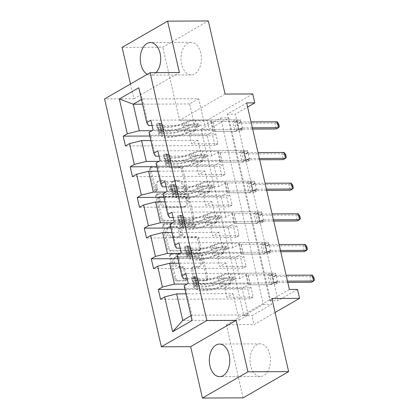 <?xml version="1.0" encoding="UTF-8"?>
<svg xmlns="http://www.w3.org/2000/svg" width="419" height="419" viewBox="0 0 419 419"><rect width="100%" height="100%" fill="white"/><g stroke="black" fill="none" stroke-linecap="round" stroke-linejoin="round"><path stroke-width="0.31" stroke-dasharray="2.1 1.57" d="M155.669 191.263A1.435 1.053 -120 0 1 154.239 189.917L149.546 169.417A2.053 1.503 -120 0 1 150.117 167.631A2.053 1.503 -120 0 1 150.699 167.48L179.468 167.343A2.053 1.503 -120 0 1 181.506 169.266L186.204 189.765A1.435 1.053 -120 0 1 185.8 191.017A1.435 1.053 -120 0 1 185.392 191.122A1.435 1.053 -120 0 1 183.967 189.776L183.36 187.125A6.563 4.819 -120 0 0 176.828 180.971L174.43 180.987A6.563 4.819 -120 0 0 172.57 181.474A6.563 4.819 -120 0 0 170.732 187.183L171.34 189.838A1.435 1.053 -120 0 1 170.936 191.085A1.435 1.053 -120 0 1 170.528 191.195A1.435 1.053 -120 0 1 169.103 189.849L168.496 187.193A6.563 4.819 -120 0 0 161.964 181.045L159.571 181.055A6.563 4.819 -120 0 0 157.706 181.542A6.563 4.819 -120 0 0 155.868 187.256L156.476 189.907A1.435 1.053 -120 0 1 156.078 191.158A1.435 1.053 -120 0 1 155.669 191.263M184.585 186.413A6.563 4.819 -120 0 0 178.059 180.264L175.661 180.275A6.563 4.819 -120 0 0 173.796 180.762A6.563 4.819 -120 0 0 171.963 186.476L172.57 189.126A1.435 1.053 -120 0 1 172.167 190.378A1.435 1.053 -120 0 1 171.759 190.483A1.435 1.053 -120 0 1 170.334 189.137L169.726 186.486A6.563 4.819 -120 0 0 163.195 180.338L160.802 180.348A6.563 4.819 -120 0 0 158.937 180.835A6.563 4.819 -120 0 0 157.099 186.544L157.706 189.199A1.435 1.053 -120 0 1 157.303 190.446A1.435 1.053 -120 0 1 156.9 190.556A1.435 1.053 -120 0 1 155.47 189.21L150.772 168.71A2.053 1.503 -120 0 1 151.348 166.924A2.053 1.503 -120 0 1 151.929 166.772L180.699 166.636A2.053 1.503 -120 0 1 182.736 168.558L187.434 189.058A1.435 1.053 -120 0 1 187.031 190.305A1.435 1.053 -120 0 1 186.623 190.415A1.435 1.053 -120 0 1 185.193 189.069L184.585 186.413L183.36 187.125M269.846 354.636A16.299 10.218 -90.3 0 0 260.178 343.868A16.299 10.218 -90.3 0 0 250.662 365.698A16.299 10.218 -90.3 0 0 260.335 376.466A16.299 10.218 -90.3 0 0 269.846 354.636M200.79 53.108A16.299 10.218 -90.3 0 0 191.116 42.34A16.299 10.218 -90.3 0 0 181.6 64.17A16.299 10.218 -90.3 0 0 191.274 74.938A16.299 10.218 -90.3 0 0 200.79 53.108M122.107 47.384L162.813 47.185L208.322 20.95M147.299 74.294A16.299 10.218 -90.3 0 0 150.568 75.132A16.299 10.218 -90.3 0 0 155.941 72.66M185.931 279.049A2.053 1.503 -120 0 1 185.36 280.835A2.053 1.503 -120 0 1 184.779 280.987L176.708 281.029A2.053 1.503 -120 0 1 174.665 279.106L169.449 256.339A2.053 1.503 -120 0 1 170.025 254.553A2.053 1.503 -120 0 1 170.606 254.401L199.376 254.265A2.053 1.503 -120 0 1 201.413 256.187L206.63 278.949A2.053 1.503 -120 0 1 206.054 280.735A2.053 1.503 -120 0 1 205.472 280.887L195.725 280.934A2.053 1.503 -120 0 1 193.683 279.012L191.452 269.27A2.053 1.503 -120 0 1 192.028 267.484A2.053 1.503 -120 0 1 192.609 267.332L197.443 267.312A5.489 4.028 -120 0 0 198.999 266.903A5.489 4.028 -120 0 0 200.219 261.116A5.489 4.028 -120 0 0 195.081 256.988L176.142 257.077A5.489 4.028 -120 0 0 174.582 257.486A5.489 4.028 -120 0 0 173.366 263.273A5.489 4.028 -120 0 0 178.504 267.401L181.663 267.385A2.053 1.503 -120 0 1 183.7 269.307L185.931 279.049L187.162 278.342A2.053 1.503 -120 0 1 186.591 280.128A2.053 1.503 -120 0 1 186.005 280.28L177.934 280.316A2.053 1.503 -120 0 1 175.896 278.394L170.68 255.627A2.053 1.503 -120 0 1 171.256 253.846A2.053 1.503 -120 0 1 171.837 253.694L200.607 253.553A2.053 1.503 -120 0 1 202.644 255.475L207.861 278.242A2.053 1.503 -120 0 1 207.285 280.028A2.053 1.503 -120 0 1 206.703 280.18L196.956 280.227A2.053 1.503 -120 0 1 194.914 278.305L192.682 268.563A2.053 1.503 -120 0 1 193.259 266.777A2.053 1.503 -120 0 1 193.84 266.625L198.674 266.599L197.443 267.312M225.071 94.071L179.557 120.305L162.813 47.185M179.557 120.305L207.237 120.174L209.285 129.12L228.784 117.88L271.507 304.419L252.008 315.659L254.061 324.599L275.094 312.474M201.146 129.157L220.64 117.917L263.368 304.456L243.868 315.696L201.146 129.157L209.285 129.12M243.868 315.696L252.008 315.659M243.125 397.856L226.38 324.735L254.061 324.599M130.492 83.983L133.881 98.784L104.572 98.921M162.965 221.023A2.053 1.503 -120 0 1 160.922 219.1L155.711 196.333A2.053 1.503 -120 0 1 156.282 194.547A2.053 1.503 -120 0 1 156.863 194.395L185.633 194.259A2.053 1.503 -120 0 1 187.67 196.181L192.887 218.948A2.053 1.503 -120 0 1 192.311 220.734A2.053 1.503 -120 0 1 191.729 220.886L162.965 221.023L164.196 220.315A2.053 1.503 -120 0 1 162.153 218.393L156.936 195.626A2.053 1.503 -120 0 1 157.513 193.84A2.053 1.503 -120 0 1 158.094 193.688L186.864 193.552A2.053 1.503 -120 0 1 188.901 195.474L194.117 218.236A2.053 1.503 -120 0 1 193.541 220.022A2.053 1.503 -120 0 1 192.96 220.174L164.196 220.315M162.582 226.333L167.794 249.101A2.053 1.503 -120 0 0 169.836 251.023L198.601 250.887A2.053 1.503 -120 0 0 199.182 250.735A2.053 1.503 -120 0 0 199.758 248.949L197.527 239.207A2.053 1.503 -120 0 0 195.484 237.285L183.821 237.343A2.053 1.503 -120 0 1 181.778 235.42L180.301 228.957A2.053 1.503 -120 0 1 180.872 227.171A2.053 1.503 -120 0 1 181.453 227.019L193.599 226.962A1.435 1.053 -120 0 0 194.007 226.852A1.435 1.053 -120 0 0 194.327 225.338A1.435 1.053 -120 0 0 192.981 224.259L163.735 224.401A2.053 1.503 -120 0 0 163.153 224.553A2.053 1.503 -120 0 0 162.582 226.333L163.808 225.626L169.025 248.394L167.794 249.101M250.934 287.261L247.859 289.031L250.106 298.862L253.181 297.087L250.934 287.261L224.558 287.387L226.805 297.212L233.016 293.63L185.978 293.86M233.016 293.63L239.097 320.168L182.763 320.441M180.175 248.148L232.849 247.891L239.06 244.314L265.437 244.188L268.511 242.412L178.96 242.842M265.437 244.188L267.683 254.014L270.763 252.243L268.511 242.412M166.128 186.816L218.802 186.565L225.013 182.983L251.39 182.857L254.464 181.087L164.913 181.516M251.39 182.857L253.642 192.688L256.716 190.912L254.464 181.087M152.081 125.491L204.755 125.239L210.967 121.657L237.343 121.531L240.417 119.755L150.871 120.185M237.343 121.531L239.595 131.357L242.669 129.586L240.417 119.755M289.382 289.461L269.883 300.701L227.161 114.162L246.655 102.922M159.105 156.156L211.778 155.899L217.99 152.322L244.366 152.197L247.44 150.421L157.89 150.85M244.366 152.197L246.618 162.022L249.693 160.252L247.44 150.421M173.152 217.482L225.825 217.231L232.037 213.648L258.413 213.522L261.487 211.747L171.937 212.176M258.413 213.522L260.665 223.348L263.74 221.578L261.487 211.747M187.199 278.808L239.872 278.556L246.084 274.974L272.46 274.848L275.534 273.078L185.984 273.507M272.46 274.848L274.707 284.679L277.787 282.904L275.534 273.078M183.538 278.829L178.761 257.994L235.096 257.722L241.307 254.139L267.683 254.014M239.872 278.556L235.096 257.722M178.761 257.994L177.09 255.045M243.91 256.596L240.836 258.366L243.083 268.197L246.163 266.421L243.91 256.596L217.534 256.721L219.786 266.552L225.998 262.97L230.769 283.804L187.057 284.014M225.998 262.97L178.955 263.195M176.514 248.163L171.743 227.328L228.077 227.056L234.289 223.479L260.665 223.348M232.849 247.891L228.077 227.056M171.743 227.328L170.067 224.38M236.887 225.93L233.812 227.706L236.065 237.531L239.139 235.761L236.887 225.93L210.511 226.056L212.763 235.887L218.975 232.304L223.746 253.139L180.034 253.348M218.975 232.304L171.937 232.529M169.491 217.498L164.719 196.663L221.054 196.396L227.266 192.813L253.642 192.688M225.825 217.231L221.054 196.396M164.719 196.663L163.043 193.719M229.863 195.27L226.789 197.04L229.041 206.871L232.116 205.095L229.863 195.27L203.487 195.395L205.739 205.221L211.951 201.639L216.723 222.479L173.01 222.688M211.951 201.639L164.913 201.869M162.467 186.837L157.696 165.997L214.03 165.73L220.242 162.148L246.618 162.022M218.802 186.565L214.03 165.73M157.696 165.997L156.02 163.054M222.84 164.604L219.766 166.374L222.018 176.205L225.092 174.43L222.84 164.604L196.464 164.73L198.716 174.561L204.928 170.978L209.699 191.813L165.987 192.022M204.928 170.978L157.89 171.203M155.444 156.172L150.672 135.337L207.007 135.065L213.219 131.487L239.595 131.357M211.778 155.899L207.007 135.065M150.672 135.337L149.002 132.388M215.816 133.939L212.742 135.714L214.994 145.54L218.069 143.769L215.816 133.939L189.44 134.064L191.693 143.895L197.904 140.313L202.676 161.147L158.963 161.357M197.904 140.313L150.866 140.538M148.42 125.506L142.345 98.973L141.46 99.481M204.755 125.239L198.679 98.701L142.345 98.973L138.778 87.77M252.751 93.94L207.237 120.174M297.521 289.419L278.027 300.659L235.3 114.12L247.598 107.034M190.98 315.701L191.865 315.193L185.785 288.654L242.119 288.387L248.331 284.805L274.707 284.679M239.097 320.168L248.2 314.92L191.865 315.193L192.08 320.504M198.679 98.701L189.577 103.949L195.652 130.487L151.94 130.697M189.577 103.949L142.539 104.174M248.2 314.92L242.119 288.387M246.084 274.974L248.331 284.805M239.06 244.314L241.307 254.139M232.037 213.648L234.289 223.479M225.013 182.983L227.266 192.813M217.99 152.322L220.242 162.148M210.967 121.657L213.219 131.487M189.44 134.064L195.652 130.487M196.464 164.73L202.676 161.147M203.487 195.395L209.699 191.813M210.511 226.056L216.723 222.479M217.534 256.721L223.746 253.139M224.558 287.387L230.769 283.804M263.368 304.456L271.507 304.419M220.64 117.917L228.784 117.88M227.161 114.162L235.3 114.12M269.883 300.701L278.027 300.659M185.785 288.654L184.114 285.711M242.669 129.586L153.118 130.016M218.069 143.769L191.693 143.895M149.829 136.013L212.742 135.714M125.443 145.969L214.994 145.54M249.693 160.252L160.142 160.681M225.092 174.43L198.716 174.561M156.853 166.678L219.766 166.374M132.467 176.635L222.018 176.205M256.716 190.912L167.165 191.342M232.116 205.095L205.739 205.221M163.876 197.344L226.789 197.04M139.49 207.295L229.041 206.871M263.74 221.578L174.189 222.007M239.139 235.761L212.763 235.887M170.9 228.004L233.812 227.706M146.514 237.961L236.065 237.531M270.763 252.243L181.212 252.673M246.163 266.421L219.786 266.552M177.923 258.67L240.836 258.366M153.537 268.626L243.083 268.197M277.787 282.904L188.236 283.333M253.181 297.087L226.805 297.212M184.947 289.335L247.859 289.031M160.561 299.286L250.106 298.862M133.881 98.784L179.39 72.545M158.434 198.444A1.435 1.053 -120 0 1 158.832 197.197A1.435 1.053 -120 0 1 159.241 197.087L184.491 196.967A1.435 1.053 -120 0 1 185.921 198.313L186.56 201.11A6.563 4.819 -120 0 1 184.727 206.824A6.563 4.819 -120 0 1 182.862 207.311L165.599 207.395A6.563 4.819 -120 0 1 159.073 201.24L158.434 198.444L159.66 197.737A1.435 1.053 -120 0 1 160.063 196.485A1.435 1.053 -120 0 1 160.472 196.38L159.241 197.087M159.66 197.737L160.304 200.533A6.563 4.819 -120 0 0 166.83 206.682L184.093 206.598A6.563 4.819 -120 0 0 185.957 206.111A6.563 4.819 -120 0 0 187.791 200.402L187.152 197.606A1.435 1.053 -120 0 0 185.722 196.26L160.472 196.38M163.808 225.626A2.053 1.503 -120 0 1 164.384 223.84A2.053 1.503 -120 0 1 164.966 223.688L194.212 223.547A1.435 1.053 -120 0 1 195.558 224.631A1.435 1.053 -120 0 1 195.238 226.145A1.435 1.053 -120 0 1 194.83 226.25L182.684 226.307A2.053 1.503 -120 0 0 182.103 226.459A2.053 1.503 -120 0 0 181.527 228.245L183.009 234.708A2.053 1.503 -120 0 0 185.051 236.63L196.715 236.573A2.053 1.503 -120 0 1 198.758 238.495L200.989 248.242A2.053 1.503 -120 0 1 200.413 250.023A2.053 1.503 -120 0 1 199.832 250.18L171.062 250.316A2.053 1.503 -120 0 1 169.025 248.394M171.711 237.4A5.489 4.028 -120 0 1 166.573 233.273A5.489 4.028 -120 0 1 167.789 227.486A5.489 4.028 -120 0 1 169.349 227.077L176.022 227.046A2.053 1.503 -120 0 1 178.059 228.968L179.542 235.431A2.053 1.503 -120 0 1 178.971 237.212A2.053 1.503 -120 0 1 178.384 237.369L171.711 237.4L172.942 236.688A5.489 4.028 -120 0 1 167.804 232.566A5.489 4.028 -120 0 1 169.019 226.773A5.489 4.028 -120 0 1 170.58 226.365L169.349 227.077M172.942 236.688L179.615 236.656A2.053 1.503 -120 0 0 180.196 236.505A2.053 1.503 -120 0 0 180.772 234.719L179.29 228.255A2.053 1.503 -120 0 0 177.253 226.333L170.58 226.365M198.674 266.599A5.489 4.028 -120 0 0 200.23 266.191A5.489 4.028 -120 0 0 201.45 260.403A5.489 4.028 -120 0 0 196.307 256.276L177.373 256.37A5.489 4.028 -120 0 0 175.812 256.779A5.489 4.028 -120 0 0 174.592 262.566A5.489 4.028 -120 0 0 179.735 266.694L182.894 266.678A2.053 1.503 -120 0 1 184.931 268.6L187.162 278.342M226.38 324.735L271.889 298.496M161.776 129.801L163.892 129.79L161.886 133.174L159.77 133.184L161.776 129.801L160.425 123.904L157.518 123.354L159.634 123.343A2.823 0.738 167.1 0 0 159.141 123.93A2.823 0.738 167.1 0 0 159.299 124.103L162.656 125.972A13.267 3.478 167.1 0 0 182.715 123.343L183.574 127.077L187 125.632A7.626 2.001 -12.9 0 1 196.008 123.71L198.648 123.699A1.252 0.922 -120 0 1 199.894 124.872A1.252 0.922 -120 0 1 199.544 125.962A1.252 0.922 -120 0 1 199.187 126.056L196.548 126.067A7.626 2.001 167.1 0 0 187.539 127.989L184.114 129.434L184.968 133.169L188.393 131.723A7.626 2.001 -12.9 0 1 197.401 129.801L238.144 129.607L235.069 131.383L232.817 121.552L212.952 121.646L212.726 121.253A4.541 1.189 167.1 0 0 211.008 120.813L193.552 120.897A4.913 1.288 -12.9 0 0 187.754 122.133L184.329 123.579A15.985 4.19 167.1 0 1 160.158 126.748L156.8 124.883A5.536 1.451 167.1 0 1 156.497 124.537L157.35 128.272A5.536 1.451 167.1 0 0 157.654 128.617L161.011 130.487A15.985 4.19 167.1 0 0 185.182 127.313L184.329 123.579M159.77 133.184A5.536 1.451 167.1 0 0 158.743 134.363A5.536 1.451 167.1 0 0 159.052 134.709L162.404 136.578A15.985 4.19 167.1 0 0 186.581 133.41L185.722 129.675L189.147 128.224A4.913 1.288 -12.9 0 1 194.95 126.988L197.59 126.978A1.252 0.922 60 0 0 197.946 126.884A1.252 0.922 60 0 0 198.297 125.794A1.252 0.922 60 0 0 197.05 124.621L194.411 124.632A4.913 1.288 167.1 0 0 188.608 125.868L185.182 127.313M157.518 123.354A5.536 1.451 167.1 0 0 156.497 124.537M182.715 123.343L186.146 121.898A7.626 2.001 -12.9 0 1 195.154 119.975L235.892 119.782L232.817 121.552L234.593 121.772L238.558 123.155A2.09 1.535 60 0 0 239.071 123.244L274.89 123.071L276.241 128.968L278.944 126.952L278.268 124.003L278.635 123.794M161.886 133.174A2.823 0.738 167.1 0 0 161.394 133.755A2.823 0.738 167.1 0 0 161.551 133.933L164.903 135.803A13.267 3.478 167.1 0 0 184.968 133.169M186.581 133.41L190.006 131.959A4.913 1.288 -12.9 0 1 195.804 130.723L213.261 130.639A4.541 1.189 -12.9 0 1 214.978 131.079L215.204 131.477L235.069 131.383L236.625 130.649L234.593 121.772M163.892 129.79L162.541 123.893L160.425 123.904M159.634 123.343L162.541 123.893M183.574 127.077A13.267 3.478 -12.9 0 1 163.51 129.707L160.152 127.837A2.823 0.738 -12.9 0 1 160 127.664A2.823 0.738 -12.9 0 1 159.995 127.606L157.649 127.622A5.536 1.451 167.1 0 0 157.35 128.272M252.358 127.816L242.638 127.863A2.09 1.535 60 0 0 242.161 127.957L238.144 129.607L235.892 119.782L236.808 120.499L240.768 121.877A2.09 1.535 60 0 0 241.286 121.966L251.007 121.919M185.722 129.675A15.985 4.19 -12.9 0 1 161.551 132.844L158.193 130.974A5.536 1.451 -12.9 0 1 157.89 130.628A5.536 1.451 -12.9 0 1 158.188 129.979C158.691 128.649 158.513 127.863 157.649 127.622L159.995 127.606C160.54 127.858 160.718 128.643 160.535 129.969A2.823 0.738 167.1 0 0 160.54 130.021A2.823 0.738 167.1 0 0 160.692 130.199L164.049 132.069A13.267 3.478 167.1 0 0 184.114 129.434M215.204 131.477L212.952 121.646M252.647 129.083L240.422 129.141A2.09 1.535 60 0 0 239.951 129.235L236.625 130.649M279.311 126.742L278.944 126.952M277.106 121.798L274.89 123.071L278.268 124.003M168.799 160.461L170.915 160.451L168.909 163.834L166.793 163.845L168.799 160.461L167.448 154.564L164.541 154.019L166.657 154.009A2.823 0.738 167.1 0 0 166.165 154.59A2.823 0.738 167.1 0 0 166.322 154.768L169.674 156.638A13.267 3.478 167.1 0 0 189.739 154.009L190.598 157.743L194.023 156.292A7.626 2.001 -12.9 0 1 203.032 154.375L205.671 154.36A1.252 0.922 -120 0 1 206.918 155.533A1.252 0.922 -120 0 1 206.567 156.627A1.252 0.922 -120 0 1 206.211 156.722L203.571 156.732A7.626 2.001 167.1 0 0 194.563 158.654L191.137 160.1L191.991 163.834L195.416 162.389A7.626 2.001 -12.9 0 1 204.425 160.467L245.167 160.273L242.093 162.043L239.841 152.217L219.975 152.312L219.75 151.914A4.541 1.189 167.1 0 0 218.032 151.479L200.575 151.563A4.913 1.288 -12.9 0 0 194.777 152.799L191.352 154.244A15.985 4.19 167.1 0 1 167.181 157.413L163.824 155.543A5.536 1.451 167.1 0 1 163.52 155.198L164.374 158.932A5.536 1.451 167.1 0 0 164.677 159.278L168.035 161.147A15.985 4.19 167.1 0 0 192.206 157.979L191.352 154.244M166.793 163.845A5.536 1.451 167.1 0 0 165.767 165.028A5.536 1.451 167.1 0 0 166.076 165.374L169.428 167.244A15.985 4.19 167.1 0 0 193.599 164.075L192.745 160.336L196.171 158.89A4.913 1.288 -12.9 0 1 201.974 157.654L204.613 157.644A1.252 0.922 60 0 0 204.97 157.549A1.252 0.922 60 0 0 205.32 156.455A1.252 0.922 60 0 0 204.074 155.281L201.434 155.297A4.913 1.288 167.1 0 0 195.631 156.533L192.206 157.979M164.541 154.019A5.536 1.451 167.1 0 0 163.52 155.198M189.739 154.009L193.169 152.558A7.626 2.001 -12.9 0 1 202.178 150.641L242.915 150.442L239.841 152.217L241.616 152.437L245.581 153.82A2.09 1.535 60 0 0 246.094 153.909L281.914 153.736L283.265 159.634L285.968 157.617L285.292 154.669L285.658 154.454M168.909 163.834A2.823 0.738 167.1 0 0 168.417 164.421A2.823 0.738 167.1 0 0 168.574 164.599L171.926 166.463A13.267 3.478 167.1 0 0 191.991 163.834M193.599 164.075L197.03 162.624A4.913 1.288 -12.9 0 1 202.827 161.388L220.284 161.305A4.541 1.189 -12.9 0 1 222.002 161.744L222.227 162.137L242.093 162.043L243.649 161.315L241.616 152.437M170.915 160.451L169.564 154.553L167.448 154.564M166.657 154.009L169.564 154.553M190.598 157.743A13.267 3.478 -12.9 0 1 170.533 160.372L167.176 158.502A2.823 0.738 -12.9 0 1 167.019 158.324A2.823 0.738 -12.9 0 1 167.019 158.272L164.672 158.282A5.536 1.451 167.1 0 0 164.374 158.932M259.382 158.482L249.656 158.529A2.09 1.535 60 0 0 249.185 158.623L245.167 160.273L242.915 150.442L243.832 151.159L247.791 152.542A2.09 1.535 60 0 0 248.31 152.631L258.031 152.584M192.745 160.336A15.985 4.19 -12.9 0 1 168.574 163.51L165.217 161.64A5.536 1.451 -12.9 0 1 164.913 161.294A5.536 1.451 -12.9 0 1 165.212 160.645C165.715 159.314 165.536 158.529 164.672 158.282L167.019 158.272C167.563 158.523 167.741 159.309 167.558 160.634A2.823 0.738 167.1 0 0 167.563 160.687A2.823 0.738 167.1 0 0 167.715 160.865L171.072 162.729A13.267 3.478 167.1 0 0 191.137 160.1M222.227 162.137L219.975 152.312M259.67 159.744L247.446 159.807A2.09 1.535 60 0 0 246.974 159.901L243.649 161.315M286.334 157.403L285.968 157.617M284.129 152.458L281.914 153.736L285.292 154.669M175.823 191.127L177.939 191.116L175.933 194.5L173.812 194.51L175.823 191.127L174.472 185.229L171.565 184.685L173.681 184.674A2.823 0.738 167.1 0 0 173.188 185.256A2.823 0.738 167.1 0 0 173.346 185.434L176.698 187.303A13.267 3.478 167.1 0 0 196.762 184.669L197.621 188.403L201.047 186.958A7.626 2.001 -12.9 0 1 210.055 185.036L212.695 185.025A1.252 0.922 -120 0 1 213.941 186.198A1.252 0.922 -120 0 1 213.59 187.288A1.252 0.922 -120 0 1 213.234 187.382L210.595 187.398A7.626 2.001 167.1 0 0 201.586 189.315L198.161 190.765L199.015 194.5L202.44 193.049A7.626 2.001 -12.9 0 1 211.448 191.132L252.191 190.933L249.111 192.709L246.864 182.878L226.998 182.977L226.773 182.579A4.541 1.189 167.1 0 0 225.055 182.139L207.599 182.223A4.913 1.288 -12.9 0 0 201.801 183.459L198.376 184.91A15.985 4.19 167.1 0 1 174.199 188.079L170.847 186.209A5.536 1.451 167.1 0 1 170.538 185.863L171.397 189.598A5.536 1.451 167.1 0 0 171.701 189.943L175.058 191.813A15.985 4.19 167.1 0 0 199.229 188.644L198.376 184.91M173.812 194.51A5.536 1.451 167.1 0 0 172.79 195.689A5.536 1.451 167.1 0 0 173.099 196.034L176.451 197.904A15.985 4.19 167.1 0 0 200.622 194.735L199.769 191.001L203.194 189.556A4.913 1.288 -12.9 0 1 208.997 188.32L211.637 188.304A1.252 0.922 60 0 0 211.993 188.21A1.252 0.922 60 0 0 212.344 187.12A1.252 0.922 60 0 0 211.097 185.947L208.458 185.957A4.913 1.288 167.1 0 0 202.655 187.193L199.229 188.644M171.565 184.685A5.536 1.451 167.1 0 0 170.538 185.863M196.762 184.669L200.188 183.223A7.626 2.001 -12.9 0 1 209.201 181.301L249.939 181.108L246.864 182.878L252.599 184.48A2.09 1.535 60 0 0 253.118 184.57L288.937 184.402L290.288 190.299L292.986 188.283L292.315 185.334L292.682 185.119M175.933 194.5A2.823 0.738 167.1 0 0 175.441 195.086A2.823 0.738 167.1 0 0 175.598 195.259L178.95 197.129A13.267 3.478 167.1 0 0 199.015 194.5M200.622 194.735L204.053 193.29A4.913 1.288 -12.9 0 1 209.851 192.054L227.308 191.97A4.541 1.189 -12.9 0 1 229.025 192.41L229.251 192.803L249.111 192.709L250.672 191.981L248.64 183.103M177.939 191.116L176.588 185.219L174.472 185.229M173.681 184.674L176.588 185.219M197.621 188.403A13.267 3.478 -12.9 0 1 177.556 191.038L174.199 189.168A2.823 0.738 -12.9 0 1 174.042 188.99A2.823 0.738 -12.9 0 1 174.037 188.938L171.696 188.948A5.536 1.451 167.1 0 0 171.397 189.598M266.405 189.147L256.679 189.194A2.09 1.535 60 0 0 256.208 189.288L252.191 190.933L249.939 181.108L250.855 181.825L254.815 183.208A2.09 1.535 60 0 0 255.328 183.297L265.054 183.25M199.769 191.001A15.985 4.19 -12.9 0 1 175.598 194.17L172.24 192.3A5.536 1.451 -12.9 0 1 171.937 191.954A5.536 1.451 -12.9 0 1 172.235 191.305C172.738 189.975 172.56 189.189 171.696 188.948L174.037 188.938C174.582 189.189 174.765 189.975 174.582 191.294A2.823 0.738 167.1 0 0 174.582 191.352A2.823 0.738 167.1 0 0 174.739 191.525L178.096 193.395A13.267 3.478 167.1 0 0 198.161 190.765M229.251 192.803L226.998 182.977M266.694 190.409L254.469 190.467A2.09 1.535 60 0 0 253.993 190.561L250.672 191.981M293.358 188.068L292.986 188.283M291.153 183.124L288.937 184.402L292.315 185.334M182.846 221.792L184.962 221.782L182.956 225.165L180.835 225.176L182.846 221.792L181.495 215.895L178.588 215.345L180.704 215.335A2.823 0.738 167.1 0 0 180.212 215.921A2.823 0.738 167.1 0 0 180.369 216.094L183.721 217.964A13.267 3.478 167.1 0 0 203.786 215.335L204.64 219.069L208.07 217.623A7.626 2.001 -12.9 0 1 217.079 215.701L219.718 215.691A1.252 0.922 -120 0 1 220.965 216.864A1.252 0.922 -120 0 1 220.614 217.953A1.252 0.922 -120 0 1 220.258 218.048L217.618 218.058A7.626 2.001 167.1 0 0 208.61 219.98L205.184 221.426L206.038 225.16L209.463 223.715A7.626 2.001 -12.9 0 1 218.472 221.792L259.209 221.599L256.135 223.374L253.888 213.543L234.022 213.638L233.797 213.245A4.541 1.189 167.1 0 0 232.079 212.805L214.622 212.889A4.913 1.288 -12.9 0 0 208.824 214.125L205.394 215.57A15.985 4.19 167.1 0 1 181.223 218.739L177.871 216.874A5.536 1.451 167.1 0 1 177.562 216.529L178.421 220.263A5.536 1.451 167.1 0 0 178.724 220.609L182.082 222.479A15.985 4.19 167.1 0 0 206.253 219.305L205.394 215.57M180.835 225.176A5.536 1.451 167.1 0 0 179.814 226.354A5.536 1.451 167.1 0 0 180.118 226.7L183.475 228.57A15.985 4.19 167.1 0 0 207.646 225.401L206.792 221.667L210.218 220.216A4.913 1.288 -12.9 0 1 216.021 218.98L218.66 218.969A1.252 0.922 60 0 0 219.017 218.875A1.252 0.922 60 0 0 219.367 217.786A1.252 0.922 60 0 0 218.116 216.613L215.476 216.623A4.913 1.288 167.1 0 0 209.678 217.859L206.253 219.305M178.588 215.345A5.536 1.451 167.1 0 0 177.562 216.529M203.786 215.335L207.211 213.889A7.626 2.001 -12.9 0 1 216.22 211.967L256.962 211.773L253.888 213.543L255.663 213.763L259.623 215.146A2.09 1.535 60 0 0 260.141 215.235L295.961 215.062L297.312 220.96L300.009 218.943L299.334 215.995L299.705 215.785M182.956 225.165A2.823 0.738 167.1 0 0 182.464 225.747A2.823 0.738 167.1 0 0 182.616 225.925L185.973 227.795A13.267 3.478 167.1 0 0 206.038 225.16M207.646 225.401L211.071 223.956A4.913 1.288 -12.9 0 1 216.874 222.714L234.331 222.63A4.541 1.189 -12.9 0 1 236.049 223.07L236.274 223.468L256.135 223.374L257.695 222.641L255.663 213.763M184.962 221.782L183.611 215.885L181.495 215.895M180.704 215.335L183.611 215.885M204.64 219.069A13.267 3.478 -12.9 0 1 184.58 221.698L181.223 219.834A2.823 0.738 -12.9 0 1 181.066 219.656A2.823 0.738 -12.9 0 1 181.06 219.603L178.719 219.614A5.536 1.451 167.1 0 0 178.421 220.263M273.429 219.807L263.703 219.855A2.09 1.535 60 0 0 263.232 219.949L259.209 221.599L256.962 211.773L257.879 212.491L261.838 213.868A2.09 1.535 60 0 0 262.352 213.957L272.078 213.91M206.792 221.667A15.985 4.19 -12.9 0 1 182.621 224.835L179.264 222.966A5.536 1.451 -12.9 0 1 178.96 222.62A5.536 1.451 -12.9 0 1 179.259 221.97C179.761 220.64 179.578 219.855 178.719 219.614L181.06 219.603C181.605 219.849 181.788 220.635 181.6 221.96A2.823 0.738 167.1 0 0 181.605 222.012A2.823 0.738 167.1 0 0 181.762 222.19L185.119 224.06A13.267 3.478 167.1 0 0 205.184 221.426M236.274 223.468L234.022 213.638M273.717 221.075L261.487 221.132A2.09 1.535 60 0 0 261.016 221.227L257.695 222.641M300.381 218.734L300.009 218.943M298.171 213.79L295.961 215.062L299.334 215.995M189.87 252.453L191.986 252.442L190.027 255.742L187.859 255.836L189.87 252.453L188.519 246.555L185.607 246.011L187.728 246A2.823 0.738 167.1 0 0 187.235 246.582A2.823 0.738 167.1 0 0 187.393 246.76L190.745 248.629A13.267 3.478 167.1 0 0 210.809 246L211.663 249.734L215.094 248.284A7.626 2.001 -12.9 0 1 224.102 246.367L226.742 246.351A1.252 0.922 -120 0 1 227.988 247.529A1.252 0.922 -120 0 1 227.637 248.619A1.252 0.922 -120 0 1 227.281 248.713L224.642 248.724A7.626 2.001 167.1 0 0 215.633 250.646L212.208 252.091L213.062 255.826L216.487 254.38A7.626 2.001 -12.9 0 1 225.495 252.458L266.233 252.264L263.158 254.034L260.906 244.209L241.045 244.303L240.82 243.905A4.541 1.189 167.1 0 0 239.102 243.47L221.646 243.554A4.913 1.288 -12.9 0 0 215.848 244.79L212.417 246.236A15.985 4.19 167.1 0 1 188.246 249.405L184.894 247.535A5.536 1.451 167.1 0 1 184.585 247.189L185.444 250.923A5.536 1.451 167.1 0 0 185.748 251.269L189.105 253.139A15.985 4.19 167.1 0 0 213.276 249.97L212.417 246.236M187.859 255.836A5.536 1.451 167.1 0 0 186.837 257.02A5.536 1.451 167.1 0 0 187.141 257.366L190.498 259.235A15.985 4.19 167.1 0 0 214.669 256.067L213.816 252.327L217.241 250.881A4.913 1.288 -12.9 0 1 223.039 249.645L225.679 249.635A1.252 0.922 60 0 0 226.035 249.541A1.252 0.922 60 0 0 226.386 248.451A1.252 0.922 60 0 0 225.139 247.273L222.499 247.289A4.913 1.288 167.1 0 0 216.702 248.525L213.276 249.97M185.607 246.011A5.536 1.451 167.1 0 0 184.585 247.189M210.809 246L214.235 244.549A7.626 2.001 -12.9 0 1 223.243 242.632L263.986 242.433L260.906 244.209L262.687 244.429L266.646 245.812A2.09 1.535 60 0 0 267.165 245.901L302.984 245.728L304.33 251.625L307.033 249.609L306.357 246.66L306.729 246.445M189.975 255.826A2.823 0.738 167.1 0 0 189.488 256.412A2.823 0.738 167.1 0 0 189.639 256.59L192.997 258.455A13.267 3.478 167.1 0 0 213.062 255.826M214.669 256.067L218.095 254.616A4.913 1.288 -12.9 0 1 223.898 253.38L241.354 253.296A4.541 1.189 -12.9 0 1 243.072 253.736L243.298 254.129L263.158 254.034L264.719 253.306L262.687 244.429M191.986 252.442L190.635 246.545L188.519 246.555M187.728 246L190.635 246.545M211.663 249.734A13.267 3.478 -12.9 0 1 191.598 252.364L188.246 250.494A2.823 0.738 -12.9 0 1 188.089 250.316A2.823 0.738 -12.9 0 1 188.084 250.263L185.743 250.274A5.536 1.451 167.1 0 0 185.444 250.923M280.452 250.473L270.726 250.52A2.09 1.535 60 0 0 270.255 250.614L266.233 252.264L263.986 242.433L264.897 243.151L268.862 244.534A2.09 1.535 60 0 0 269.375 244.623L279.101 244.576M213.816 252.327A15.985 4.19 -12.9 0 1 189.645 255.501L186.287 253.631A5.536 1.451 -12.9 0 1 185.984 253.286A5.536 1.451 -12.9 0 1 186.282 252.636C186.785 251.306 186.602 250.52 185.743 250.274L188.084 250.263C188.629 250.515 188.812 251.3 188.623 252.626A2.823 0.738 167.1 0 0 188.629 252.678A2.823 0.738 167.1 0 0 188.786 252.856L192.143 254.721A13.267 3.478 167.1 0 0 212.208 252.091M243.298 254.129L241.045 244.303M280.74 251.735L268.511 251.798A2.09 1.535 60 0 0 268.04 251.892L264.719 253.306M307.405 249.394L307.033 249.609M305.194 244.45L302.984 245.728L306.357 246.66M196.893 283.118L199.009 283.108L197.05 286.407L194.882 286.502L196.893 283.118L195.542 277.221L192.63 276.676L194.751 276.666A2.823 0.738 167.1 0 0 194.259 277.247A2.823 0.738 167.1 0 0 194.411 277.425L197.768 279.295A13.267 3.478 167.1 0 0 217.833 276.66L218.687 280.395L222.112 278.949A7.626 2.001 -12.9 0 1 231.126 277.027L233.765 277.017A1.252 0.922 -120 0 1 235.012 278.19A1.252 0.922 -120 0 1 234.661 279.279A1.252 0.922 -120 0 1 234.305 279.373L231.665 279.389A7.626 2.001 167.1 0 0 222.657 281.306L219.226 282.757L220.085 286.491L223.51 285.04A7.626 2.001 -12.9 0 1 232.519 283.124L273.256 282.925L270.182 284.7L267.93 274.869L248.069 274.969L247.844 274.571A4.541 1.189 167.1 0 0 246.126 274.131L228.669 274.215A4.913 1.288 -12.9 0 0 222.866 275.451L219.441 276.901A15.985 4.19 167.1 0 1 195.27 280.07L191.912 278.2A5.536 1.451 167.1 0 1 191.609 277.855L192.462 281.589A5.536 1.451 167.1 0 0 192.771 281.935L196.123 283.804A15.985 4.19 167.1 0 0 220.3 280.636L219.441 276.901M194.882 286.502A5.536 1.451 167.1 0 0 193.861 287.68A5.536 1.451 167.1 0 0 194.165 288.031L197.522 289.896A15.985 4.19 167.1 0 0 221.693 286.727L220.839 282.993L224.265 281.547A4.913 1.288 -12.9 0 1 230.062 280.311L232.702 280.295A1.252 0.922 60 0 0 233.058 280.201A1.252 0.922 60 0 0 233.409 279.112A1.252 0.922 60 0 0 232.163 277.938L229.523 277.949A4.913 1.288 167.1 0 0 223.725 279.185L220.3 280.636M192.63 276.676A5.536 1.451 167.1 0 0 191.609 277.855M217.833 276.66L221.258 275.215A7.626 2.001 -12.9 0 1 230.267 273.293L271.009 273.099L267.93 274.869L269.71 275.094L273.67 276.472A2.09 1.535 60 0 0 274.183 276.561L310.002 276.393L311.354 282.291L314.056 280.274L313.381 277.326L313.752 277.111M196.998 286.491A2.823 0.738 167.1 0 0 196.506 287.078A2.823 0.738 167.1 0 0 196.663 287.251L200.02 289.12A13.267 3.478 167.1 0 0 220.085 286.491M221.693 286.727L225.118 285.281A4.913 1.288 -12.9 0 1 230.921 284.045L248.378 283.962A4.541 1.189 -12.9 0 1 250.096 284.401L250.321 284.794L270.182 284.7L271.742 283.972L269.71 275.094M199.009 283.108L197.658 277.21L195.542 277.221M194.751 276.666L197.658 277.21M218.687 280.395A13.267 3.478 -12.9 0 1 198.622 283.029L195.27 281.159A2.823 0.738 -12.9 0 1 195.113 280.981A2.823 0.738 -12.9 0 1 195.107 280.929L192.766 280.94A5.536 1.451 167.1 0 0 192.462 281.589M287.476 281.139L277.75 281.186A2.09 1.535 60 0 0 277.278 281.28L273.256 282.925L271.009 273.099L271.921 273.817L275.885 275.199A2.09 1.535 60 0 0 276.399 275.288L286.125 275.241M220.839 282.993A15.985 4.19 -12.9 0 1 196.668 286.161L193.311 284.291A5.536 1.451 -12.9 0 1 193.007 283.946A5.536 1.451 -12.9 0 1 193.306 283.296C193.808 281.966 193.625 281.18 192.766 280.94L195.107 280.929C195.652 281.18 195.83 281.966 195.647 283.286A2.823 0.738 167.1 0 0 195.652 283.344A2.823 0.738 167.1 0 0 195.809 283.516L199.166 285.386A13.267 3.478 167.1 0 0 219.226 282.757M250.321 284.794L248.069 274.969M287.764 282.401L275.534 282.458A2.09 1.535 60 0 0 275.063 282.553L271.742 283.972M314.428 280.06L314.056 280.274M312.218 275.115L310.002 276.393L313.381 277.326M155.47 189.21L154.239 189.917M185.193 189.069L183.967 189.776M170.334 189.137L169.103 189.849M157.099 186.544L155.868 187.256M160.802 180.348L159.571 181.055M163.195 180.338L161.964 181.045M169.726 186.486L168.496 187.193M172.57 189.126L171.34 189.838M171.963 186.476L170.732 187.183M175.661 180.275L174.43 180.987M178.059 180.264L176.828 180.971M187.434 189.058L186.204 189.765M182.736 168.558L181.506 169.266M180.699 166.636L179.468 167.343M151.929 166.772L150.699 167.48M150.772 168.71L149.546 169.417M157.706 189.199L156.476 189.907M192.96 220.174L191.729 220.886M194.117 218.236L192.887 218.948M188.901 195.474L187.67 196.181M186.864 193.552L185.633 194.259M158.094 193.688L156.863 194.395M156.936 195.626L155.711 196.333M162.153 218.393L160.922 219.1M185.722 196.26L184.491 196.967M187.152 197.606L185.921 198.313M187.791 200.402L186.56 201.11M184.093 206.598L182.862 207.311M166.83 206.682L165.599 207.395M160.304 200.533L159.073 201.24M171.062 250.316L169.836 251.023M199.832 250.18L198.601 250.887M200.989 248.242L199.758 248.949M198.758 238.495L197.527 239.207M196.715 236.573L195.484 237.285M185.051 236.63L183.821 237.343M183.009 234.708L181.778 235.42M181.527 228.245L180.301 228.957M182.684 226.307L181.453 227.019M194.83 226.25L193.599 226.962M194.212 223.547L192.981 224.259M164.966 223.688L163.735 224.401M177.253 226.333L176.022 227.046M179.29 228.255L178.059 228.968M180.772 234.719L179.542 235.431M179.615 236.656L178.384 237.369M184.931 268.6L183.7 269.307M182.894 266.678L181.663 267.385M179.735 266.694L178.504 267.401M177.373 256.37L176.142 257.077M196.307 256.276L195.081 256.988M193.84 266.625L192.609 267.332M192.682 268.563L191.452 269.27M194.914 278.305L193.683 279.012M196.956 280.227L195.725 280.934M206.703 280.18L205.472 280.887M207.861 278.242L206.63 278.949M202.644 255.475L201.413 256.187M200.607 253.553L199.376 254.265M171.837 253.694L170.606 254.401M170.68 255.627L169.449 256.339M175.896 278.394L174.665 279.106M177.934 280.316L176.708 281.029M186.005 280.28L184.779 280.987M197.05 124.621L198.648 123.699M159.817 133.101L157.591 123.369M159.707 123.359L161.933 133.09M161.011 130.487L160.158 126.748M162.656 125.972L163.51 129.707M194.411 124.632L193.552 120.897M213.261 130.639L211.008 120.813M195.804 130.723L194.95 126.988M195.154 119.975L196.008 123.71M196.548 126.067L197.401 129.801M188.608 125.868L187.754 122.133M190.006 131.959L189.147 128.224M186.146 121.898L187 125.632M187.539 127.989L188.393 131.723M162.404 136.578L161.551 132.844M164.049 132.069L164.903 135.803M157.654 128.617L156.8 124.883M159.299 124.103L160.152 127.837M159.052 134.709L158.193 130.974M160.692 130.199L161.551 133.933M214.978 131.079L212.726 121.253M242.161 127.957L239.951 129.235M242.638 127.863L240.422 129.141M241.286 121.966L239.071 123.244M240.768 121.877L238.558 123.155M236.808 120.499L238.84 129.377M160.535 129.969L158.188 129.979M197.59 126.978L199.187 126.056M204.074 155.281L205.671 154.36M166.841 163.761L164.609 154.03M166.731 154.024L168.957 163.75M168.035 161.147L167.181 157.413M169.674 156.638L170.533 160.372M201.434 155.297L200.575 151.563M220.284 161.305L218.032 151.479M202.827 161.388L201.974 157.654M202.178 150.641L203.032 154.375M203.571 156.732L204.425 160.467M195.631 156.533L194.777 152.799M197.03 162.624L196.171 158.89M193.169 152.558L194.023 156.292M194.563 158.654L195.416 162.389M169.428 167.244L168.574 163.51M171.072 162.729L171.926 166.463M164.677 159.278L163.824 155.543M166.322 154.768L167.176 158.502M166.076 165.374L165.217 161.64M167.715 160.865L168.574 164.599M222.002 161.744L219.75 151.914M249.185 158.623L246.974 159.901M249.656 158.529L247.446 159.807M248.31 152.631L246.094 153.909M247.791 152.542L245.581 153.82M243.832 151.159L245.864 160.037M167.558 160.634L165.212 160.645M204.613 157.644L206.211 156.722M211.097 185.947L212.695 185.025M173.864 194.426L171.633 184.695M173.754 184.685L175.98 194.416M175.058 191.813L174.199 188.079M176.698 187.303L177.556 191.038M208.458 185.957L207.599 182.223M227.308 191.97L225.055 182.139M209.851 192.054L208.997 188.32M209.201 181.301L210.055 185.036M210.595 187.398L211.448 191.132M202.655 187.193L201.801 183.459M204.053 193.29L203.194 189.556M200.188 183.223L201.047 186.958M201.586 189.315L202.44 193.049M176.451 197.904L175.598 194.17M178.096 193.395L178.95 197.129M171.701 189.943L170.847 186.209M173.346 185.434L174.199 189.168M173.099 196.034L172.24 192.3M174.739 191.525L175.598 195.259M229.025 192.41L226.773 182.579M256.208 189.288L253.993 190.561M256.679 189.194L254.469 190.467M255.328 183.297L253.118 184.57M254.815 183.208L252.599 184.48M250.855 181.825L252.887 190.703M174.582 191.294L172.235 191.305M211.637 188.304L213.234 187.382M218.116 216.613L219.718 215.691M180.888 225.092L178.656 215.361M180.772 215.35L183.003 225.082M182.082 222.479L181.223 218.739M183.721 217.964L184.58 221.698M215.476 216.623L214.622 212.889M234.331 222.63L232.079 212.805M216.874 222.714L216.021 218.98M216.22 211.967L217.079 215.701M217.618 218.058L218.472 221.792M209.678 217.859L208.824 214.125M211.071 223.956L210.218 220.216M207.211 213.889L208.07 217.623M208.61 219.98L209.463 223.715M183.475 228.57L182.621 224.835M185.119 224.06L185.973 227.795M178.724 220.609L177.871 216.874M180.369 216.094L181.223 219.834M180.118 226.7L179.264 222.966M181.762 222.19L182.616 225.925M236.049 223.07L233.797 213.245M263.232 219.949L261.016 221.227M263.703 219.855L261.487 221.132M262.352 213.957L260.141 215.235M261.838 213.868L259.623 215.146M257.879 212.491L259.911 221.368M181.6 221.96L179.259 221.97M218.66 218.969L220.258 218.048M225.139 247.273L226.742 246.351M187.911 255.752L185.68 246.026M187.796 246.016L190.027 255.742M189.105 253.139L188.246 249.405M190.745 248.629L191.598 252.364M222.499 247.289L221.646 243.554M241.354 253.296L239.102 243.47M223.898 253.38L223.039 249.645M223.243 242.632L224.102 246.367M224.642 248.724L225.495 252.458M216.702 248.525L215.848 244.79M218.095 254.616L217.241 250.881M214.235 244.549L215.094 248.284M215.633 250.646L216.487 254.38M190.498 259.235L189.645 255.501M192.143 254.721L192.997 258.455M185.748 251.269L184.894 247.535M187.393 246.76L188.246 250.494M187.141 257.366L186.287 253.631M188.786 252.856L189.639 256.59M243.072 253.736L240.82 243.905M270.255 250.614L268.04 251.892M270.726 250.52L268.511 251.798M269.375 244.623L267.165 245.901M268.862 244.534L266.646 245.812M264.897 243.151L266.934 252.029M188.623 252.626L186.282 252.636M225.679 249.635L227.281 248.713M232.163 277.938L233.765 277.017M194.935 286.418L192.703 276.687M194.819 276.676L197.05 286.407M196.123 283.804L195.27 280.07M197.768 279.295L198.622 283.029M229.523 277.949L228.669 274.215M248.378 283.962L246.126 274.131M230.921 284.045L230.062 280.311M230.267 273.293L231.126 277.027M231.665 279.389L232.519 283.124M223.725 279.185L222.866 275.451M225.118 285.281L224.265 281.547M221.258 275.215L222.112 278.949M222.657 281.306L223.51 285.04M197.522 289.896L196.668 286.161M199.166 285.386L200.02 289.12M192.771 281.935L191.912 278.2M194.411 277.425L195.27 281.159M194.165 288.031L193.311 284.291M195.809 283.516L196.663 287.251M250.096 284.401L247.844 274.571M277.278 281.28L275.063 282.553M277.75 281.186L275.534 282.458M276.399 275.288L274.183 276.561M275.885 275.199L273.67 276.472M271.921 273.817L273.958 282.694M195.647 283.286L193.306 283.296M232.702 280.295L234.305 279.373M260.178 343.868L219.472 344.062M191.116 42.34L150.416 42.534M191.274 74.938L150.568 75.132M260.335 376.466L219.629 376.66M158.937 180.835L157.706 181.542M172.167 190.378L170.936 191.085M173.796 180.762L172.57 181.474M187.031 190.305L185.8 191.017M151.348 166.924L150.117 167.631M157.303 190.446L156.078 191.158M193.541 220.022L192.311 220.734M157.513 193.84L156.282 194.547M160.063 196.485L158.832 197.197M185.957 206.111L184.727 206.824M200.413 250.023L199.182 250.735M182.103 226.459L180.872 227.171M195.238 226.145L194.007 226.852M169.019 226.773L167.789 227.486M180.196 236.505L178.971 237.212M164.384 223.84L163.153 224.553M175.812 256.779L174.582 257.486M200.23 266.191L198.999 266.903M193.259 266.777L192.028 267.484M207.285 280.028L206.054 280.735M171.256 253.846L170.025 254.553M186.591 280.128L185.36 280.835M157.89 130.628L158.743 134.363M159.141 123.93L160 127.664M160.54 130.021L161.394 133.755M197.946 126.884L199.544 125.962M164.913 161.294L165.767 165.028M166.165 154.59L167.019 158.324M167.563 160.687L168.417 164.421M204.97 157.549L206.567 156.627M171.937 191.954L172.79 195.689M173.188 185.256L174.042 188.99M174.582 191.352L175.441 195.086M211.993 188.21L213.59 187.288M178.96 222.62L179.814 226.354M180.212 215.921L181.066 219.656M181.605 222.012L182.464 225.747M219.017 218.875L220.614 217.953M185.984 253.286L186.837 257.02M187.235 246.582L188.089 250.316M188.629 252.678L189.488 256.412M226.035 249.541L227.637 248.619M193.007 283.946L193.861 287.68M194.259 277.247L195.113 280.981M195.652 283.344L196.506 287.078M233.058 280.201L234.661 279.279"/><path stroke-width="0.63" d="M229.146 354.83A16.299 10.218 -90.3 0 0 219.472 344.062A16.299 10.218 -90.3 0 0 209.956 365.892A16.299 10.218 -90.3 0 0 219.629 376.66A16.299 10.218 -90.3 0 0 229.146 354.83M155.941 72.66A16.299 10.218 -90.3 0 0 160.084 53.302A16.299 10.218 -90.3 0 0 150.416 42.534A16.299 10.218 -90.3 0 0 140.899 64.364A16.299 10.218 -90.3 0 0 147.299 74.294M236.159 320.415L190.65 346.649L202.424 398.05L247.933 371.815L236.159 320.415L206.855 320.551L150.086 72.686L179.39 72.545L167.621 21.144L122.107 47.384L130.492 83.983M167.621 21.144L208.322 20.95L225.071 94.071L252.751 93.94L254.799 102.88L246.655 102.922L289.382 289.461L297.521 289.419L299.569 298.365L271.889 298.496L288.639 371.616L243.125 397.856L202.424 398.05M247.933 371.815L288.639 371.616M190.65 346.649L161.341 346.791L104.572 98.921L150.086 72.686M185.978 293.86L176.682 293.902L182.763 320.441L172.649 331.707L164.677 296.914L160.561 299.286L158.309 289.461L184.947 289.335M176.682 293.902L164.677 296.914M206.855 320.551L161.341 346.791M178.955 263.195L169.664 263.237L174.435 284.077L162.431 287.083L158.309 289.461M162.431 287.083L157.659 266.248L153.537 268.626L151.285 258.795L177.923 258.67M171.937 232.529L162.64 232.576L167.411 253.411L155.407 256.423L151.285 258.795M155.407 256.423L150.636 235.588L146.514 237.961L144.262 228.135L170.9 228.004M164.913 201.869L155.617 201.911L160.388 222.746L148.384 225.757L144.262 228.135M148.384 225.757L143.612 204.922L139.49 207.295L137.238 197.469L163.876 197.344M157.89 171.203L148.593 171.245L153.364 192.085L141.36 195.092L137.238 197.469M141.36 195.092L136.589 174.257L132.467 176.635L130.215 166.804L156.853 166.678M150.866 140.538L141.57 140.585L146.341 161.42L134.337 164.431L130.215 166.804M134.337 164.431L129.565 143.597L125.443 145.969L123.191 136.144L149.829 136.013M142.539 104.174L133.242 104.221L139.318 130.754L127.313 133.766L123.191 136.144M127.313 133.766L119.347 98.973L138.778 87.77L146.75 122.563L150.871 120.185L153.118 130.016L149.002 132.388L153.773 153.228L157.89 150.85L160.142 160.681L156.02 163.054L160.796 183.889L164.913 181.516L167.165 191.342L163.043 193.719L167.815 214.554L171.937 212.176L174.189 222.007L170.067 224.38L174.838 245.22L178.96 242.842L181.212 252.673L177.09 255.045L181.862 275.88L185.984 273.507L188.236 283.333L184.114 285.711L192.08 320.504L172.649 331.707M181.862 275.88L183.538 278.829L187.199 278.808M187.057 284.014L174.435 284.077M169.664 263.237L157.659 266.248M174.838 245.22L176.514 248.163L180.175 248.148M180.034 253.348L167.411 253.411M162.64 232.576L150.636 235.588M167.815 214.554L169.491 217.498L173.152 217.482M173.01 222.688L160.388 222.746M155.617 201.911L143.612 204.922M160.796 183.889L162.467 186.837L166.128 186.816M165.987 192.022L153.364 192.085M148.593 171.245L136.589 174.257M153.773 153.228L155.444 156.172L159.105 156.156M158.963 161.357L146.341 161.42M141.57 140.585L129.565 143.597M146.75 122.563L148.42 125.506L152.081 125.491M247.598 107.034L254.799 102.88M275.094 312.474L299.569 298.365M182.763 320.441L190.98 315.701M151.94 130.697L139.318 130.754M141.46 99.481L133.242 104.221L119.347 98.973M251.007 121.919L277.106 121.798L278.635 123.794L279.311 126.742L278.457 127.695L276.241 128.968L252.647 129.083M277.106 121.798L278.457 127.695L252.358 127.816M258.031 152.584L284.129 152.458L285.658 154.454L286.334 157.403L285.475 158.356L283.265 159.634L259.67 159.744M284.129 152.458L285.475 158.356L259.382 158.482M265.054 183.25L291.153 183.124L292.682 185.119L293.358 188.068L292.499 189.021L290.288 190.299L266.694 190.409M291.153 183.124L292.499 189.021L266.405 189.147M272.078 213.91L298.171 213.79L299.705 215.785L300.381 218.734L299.522 219.687L297.312 220.96L273.717 221.075M298.171 213.79L299.522 219.687L273.429 219.807M279.101 244.576L305.194 244.45L306.729 246.445L307.405 249.394L306.546 250.347L304.33 251.625L280.74 251.735M305.194 244.45L306.546 250.347L280.452 250.473M286.125 275.241L312.218 275.115L313.752 277.111L314.428 280.06L313.569 281.013L311.354 282.291L287.764 282.401M312.218 275.115L313.569 281.013L287.476 281.139"/></g></svg>
